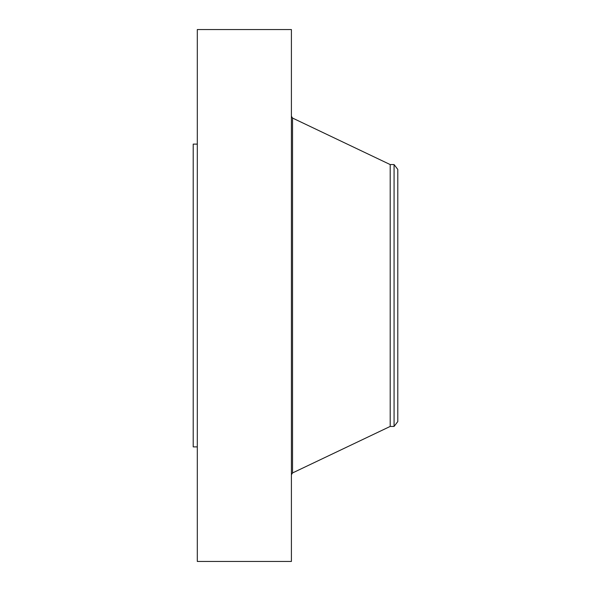 <?xml version="1.0" encoding="UTF-8"?>
<svg xmlns="http://www.w3.org/2000/svg" width="591" height="591" viewBox="0 0 591 591"><rect width="100%" height="100%" fill="white"/><g stroke="black" fill="none" stroke-linecap="round" stroke-linejoin="round"><path stroke-width="0.89" d="M197.305 561.45L197.305 29.55L291.407 29.55L291.407 561.45L197.305 561.45M197.305 446.885L193.213 446.885L193.213 144.115L197.305 144.115M397.787 169.418L397.787 421.582L394.071 426.429L394.071 164.571L397.787 169.418M394.071 426.429L390.2 426.429L390.2 164.571L292.53 118.052L291.407 116.279M390.2 426.429L292.53 472.948L292.53 118.052M394.071 164.571L390.2 164.571M292.53 472.948L291.407 474.721"/></g></svg>
